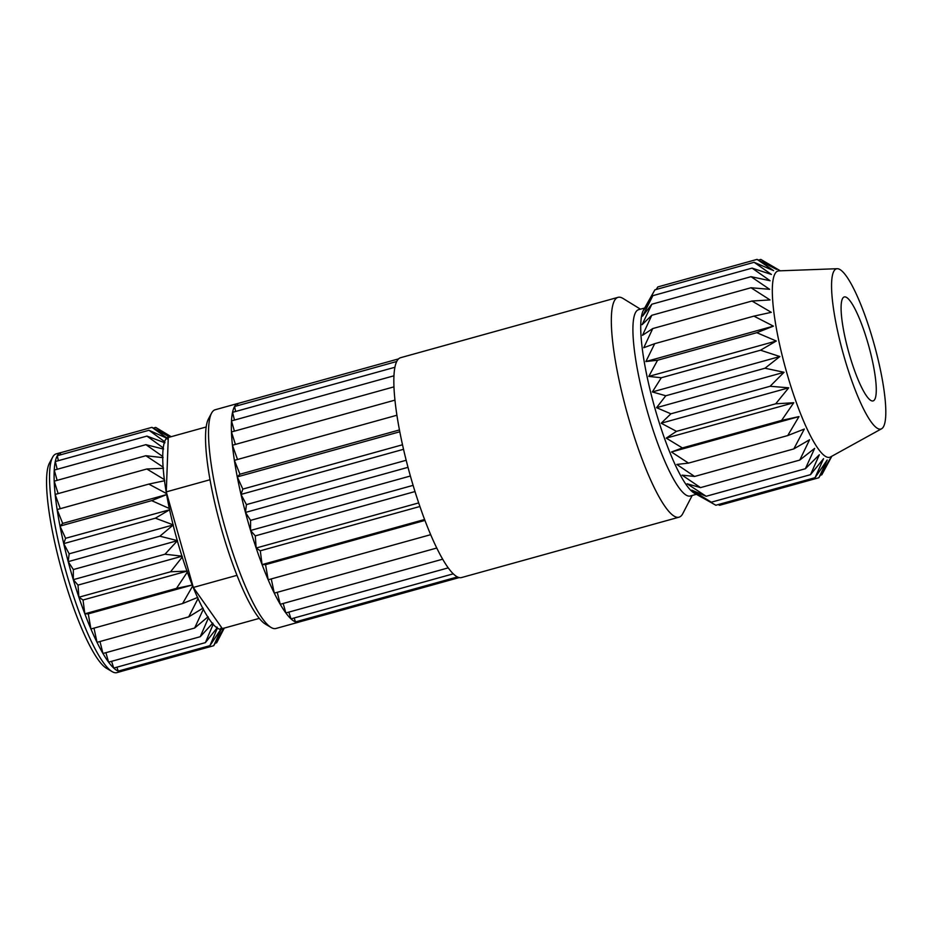 <?xml version="1.0" encoding="UTF-8"?>
<svg xmlns="http://www.w3.org/2000/svg" width="932" height="932" viewBox="0 0 932 932"><rect width="100%" height="100%" fill="white"/><g stroke="black" fill="none" stroke-linecap="round" stroke-linejoin="round"><path stroke-width="1.4" d="M868.403 344.793A53.939 10.485 74.5 0 0 844.252 296.959A53.939 10.485 74.5 0 0 848.959 353.065A53.939 10.485 74.5 0 0 873.109 400.911A53.939 10.485 74.5 0 0 868.403 344.793M112.131 671.623L106.469 668.267A108.671 21.121 -105.5 0 1 62.421 572.854A108.671 21.121 -105.5 0 1 49.489 462.994L52.611 457.216A113.506 22.053 74.5 0 0 66.114 571.957A113.506 22.053 74.5 0 0 112.131 671.623A113.506 22.053 74.5 0 0 116.943 672.613L121.51 671.355A113.506 22.053 -105.5 0 1 118.259 671.11A113.506 22.053 -105.5 0 1 113.727 668.069A113.506 22.053 -105.5 0 1 108.578 662.151A113.506 22.053 -105.5 0 1 102.963 653.495A113.506 22.053 -105.5 0 1 97.021 642.334A113.506 22.053 -105.5 0 1 90.917 628.984A113.506 22.053 -105.5 0 1 84.824 613.815A113.506 22.053 -105.5 0 1 78.894 597.226A113.506 22.053 -105.5 0 1 73.302 579.681A113.506 22.053 -105.5 0 1 70.681 570.687A113.506 22.053 -105.5 0 1 68.199 561.647L69.154 553.818L63.726 543.624L155.399 518.18L169.601 509.769L65.578 538.3L59.998 526.102L151.671 500.647L166.851 494.508L62.689 523.423L57.12 509.559L148.794 484.104L164.743 480.691L164.347 479.584L146.837 468.994L163.473 468.295L163.1 467.13L145.87 455.725L163.065 457.67L162.727 456.47L145.905 444.657L163.543 449.096L163.24 447.896L146.953 436.094L164.882 442.817L164.626 441.652L148.98 430.269L166.642 438.11L167.049 438.995L166.851 437.9L151.928 427.345L169.729 437.096M271.119 627.492L265.457 624.137A108.671 21.121 -105.5 0 1 221.408 528.724A108.671 21.121 -105.5 0 1 208.477 418.864L211.599 413.086A113.506 22.053 74.5 0 0 225.101 527.827A113.506 22.053 74.5 0 0 271.119 627.492A113.506 22.053 74.5 0 0 275.93 628.483L298.776 622.145A113.506 22.053 -105.5 0 1 295.514 621.9A113.506 22.053 -105.5 0 1 290.994 618.871A113.506 22.053 -105.5 0 1 285.844 612.941A113.506 22.053 -105.5 0 1 280.229 604.286A113.506 22.053 -105.5 0 1 274.276 593.136A113.506 22.053 -105.5 0 1 268.183 579.786A113.506 22.053 -105.5 0 1 262.078 564.606A113.506 22.053 -105.5 0 1 256.16 548.028A113.506 22.053 -105.5 0 1 250.568 530.471A113.506 22.053 -105.5 0 1 247.947 521.489A113.506 22.053 -105.5 0 1 245.465 512.437L246.421 504.608L240.992 494.414L242.833 489.09L237.264 476.893L239.955 474.213L234.386 460.35L396.904 415.241M223.773 628.226L213.719 645.713L122.045 671.157A113.506 22.053 -105.5 0 1 121.51 671.355M298.904 620.957L299.312 621.959A113.506 22.053 -105.5 0 1 298.776 622.145M881.614 428.755L830.517 456.96A96.672 18.78 -105.5 0 1 786.433 371.565A96.672 18.78 -105.5 0 1 778.861 270.863L837.192 268.707A83.134 16.159 -105.5 0 1 873.668 342.545A83.134 16.159 -105.5 0 1 881.614 428.755A83.134 16.159 -105.5 0 1 843.693 355.313A83.134 16.159 -105.5 0 1 837.192 268.707M770.1 386.267L784.057 372.287L656.536 407.68L670.889 413.808L661.196 423.21L676.469 431.353L666.229 438.122L682.399 447.942L671.471 451.985L688.492 463.111L676.807 464.439L694.596 476.462L682.061 475.145L700.538 487.611L687.105 483.79L706.165 496.278L691.812 490.162L711.302 502.197L696.029 494.065L715.834 505.237L815.046 477.697L823.55 458.672L810.525 474.656L819.333 454.758L805.376 468.738L814.626 448.397L799.761 460.07L809.582 439.741L793.808 448.921L804.328 429.046L787.715 435.57L798.992 416.592L781.61 420.402L793.749 402.729L775.692 403.812L788.717 387.817L770.1 386.267L670.889 413.808M831.822 456.249L821.791 474.819L830.132 458.765L818.844 477.743L827.185 460.024L815.046 477.697M702.39 497.723L694.189 493.051A96.672 18.78 -105.5 0 1 654.846 408.088A96.672 18.78 -105.5 0 1 643.429 310.216L654.881 289.84L643.907 309.843L652.866 295.665L642.567 316.123L651.817 304.228L642.09 324.697L651.783 315.296L642.498 335.322L652.75 328.565L643.767 347.718L654.695 343.675L645.888 361.546L657.573 360.23L648.765 376.412L661.301 377.751L652.353 391.941L665.786 395.774L656.536 407.68M696.39 494.31L690.309 495.987A96.672 18.78 -105.5 0 1 647.029 410.266A96.672 18.78 -105.5 0 1 638.595 309.692L644.676 308.003M692.185 495.475L682.783 513.637A114.065 22.17 -105.5 0 1 679.055 517.178A114.065 22.17 -105.5 0 1 627.982 416.01A114.065 22.17 -105.5 0 1 618.033 297.343A114.065 22.17 -105.5 0 1 623.054 298.461L640.47 309.179M718.164 504.585L719.621 505.284L818.844 477.743M679.055 517.178L461.561 577.549A114.065 22.17 -105.5 0 1 410.488 476.38A114.065 22.17 -105.5 0 1 400.55 357.713L618.033 297.343M224.274 628.098L216.667 642.789L223.983 628.017M215.187 643.197L216.667 642.789M213.719 645.713L221.047 629.391L220.639 628.389L220.768 629.391L209.933 645.655L217.401 628.133L217.005 627.038L217.074 627.923L205.401 642.626L213.16 624.289L212.787 623.124L200.252 636.707L208.419 617.951L208.081 616.763L194.637 628.04L203.327 609.307L203.036 608.107L188.695 616.891L198.027 598.577L197.77 597.412L182.59 603.54L192.644 586.053L192.446 584.958L88.284 613.873L84.824 613.815L176.498 588.372L187.332 572.097L187.204 571.083L83.03 599.998L78.894 597.226L170.568 571.782L182.241 557.068L182.171 556.183L78.008 585.098L73.302 579.681L164.976 554.225L177.499 540.642L73.337 569.557L68.199 561.647A113.506 22.053 -105.5 0 1 63.726 543.624L65.578 538.3M122.045 671.157L121.649 670.166M116.861 667.207L118.259 671.11L209.933 645.655M111.572 661.312L113.727 668.069L205.401 642.626M105.899 652.68L108.578 662.151L200.252 636.707M99.98 641.507L102.963 653.495L194.637 628.04M93.992 628.133L97.021 642.334L188.695 616.891M88.284 613.873L90.917 628.984L182.59 603.54M192.446 584.958L176.498 588.372M84.824 613.815L83.03 599.998M187.204 571.083L170.568 571.782M78.894 597.226L78.008 585.098M182.171 556.183L164.976 554.225M73.302 579.681L73.337 569.557M177.499 540.642L159.873 536.203L68.199 561.647M159.873 536.203L173.317 524.902L69.154 553.818M173.317 524.902L155.399 518.18M169.74 509.385L169.333 508.499L151.671 500.647M63.726 543.624A113.506 22.053 -105.5 0 1 59.998 526.102L62.689 523.423M166.851 494.508L166.444 493.506L148.794 484.104M60.254 508.686L55.163 494.438L146.837 468.994M58.157 493.611L54.196 481.168L145.87 455.725M57.143 480.353L54.242 470.101L145.905 444.657M57.202 469.274L55.279 461.538L146.953 436.094M58.367 460.688L57.306 455.725L148.98 430.269M60.603 454.804L60.254 452.801L151.928 427.345M169.904 437.05L155.714 427.404L171.15 436.7M153.314 428.068L155.714 427.404M415.008 491.548L255.275 535.888L250.568 530.471L250.603 520.359L245.465 512.437A113.506 22.053 -105.5 0 1 240.992 494.414L403.521 449.306M250.568 530.471L413.109 485.351M410.383 476.007L250.603 520.359M408.006 467.328L245.465 512.437M406.177 460.268L246.421 504.608M430.689 534.677L268.183 579.786L265.55 564.664L262.078 564.606L260.296 550.8L256.16 548.028L255.275 535.888M256.16 548.028L418.689 502.907M262.078 564.606L424.608 519.497M419.913 506.495L260.296 550.8M424.957 520.417L265.55 564.664M436.782 548.028L274.276 593.136L271.259 578.935M442.688 559.188L280.229 604.286L277.247 592.309M448.257 567.868L285.844 612.941L283.165 603.47M453.29 573.821L290.994 618.871L288.838 612.114M457.484 576.943L295.514 621.9L294.128 617.998M299.312 621.959L459.208 577.572M237.87 405.606L237.52 403.591L398.512 358.902M235.621 411.478L234.573 406.515L396.694 361.511M234.468 420.076L232.546 412.34L394.888 367.278M234.398 431.155L231.497 420.903L393.933 375.806M235.423 444.401L231.462 431.97L393.945 386.862M237.52 459.476L232.429 445.24L394.935 400.131M240.992 494.414A113.506 22.053 -105.5 0 1 237.264 476.893L399.793 431.784M399.444 429.943L239.955 474.213M402.496 444.774L242.833 489.09M784.057 372.287L764.997 368.233L779.874 356.537L760.524 350.211L776.286 341.019L756.796 332.689L773.409 326.142L753.918 316.134L771.288 312.325L751.961 301.024L770.018 299.929L750.994 287.755L769.611 289.304L751.029 276.688L770.088 280.73L752.077 268.125L771.428 274.451L754.104 262.3L773.595 270.63L757.052 259.387L657.829 286.928L656.233 289.468M788.717 387.817L661.196 423.21M793.749 402.729L666.229 438.122M676.469 431.353L775.692 403.812M798.992 416.592L671.471 451.985M682.399 447.942L781.61 420.402M688.492 463.111L787.715 435.57M694.596 476.462L793.808 448.921M700.538 487.611L799.761 460.07M706.165 496.278L805.376 468.738M711.302 502.197L810.525 474.656M820.381 475.215L821.791 474.819M757.052 259.387L776.542 269.383L760.838 259.434L780.34 270.816M758.473 260.098L760.838 259.434M654.881 289.84L754.104 262.3M652.866 295.665L752.077 268.125M651.817 304.228L751.029 276.688M651.783 315.296L750.994 287.755M652.75 328.565L751.961 301.024M773.409 326.142L645.888 361.546M654.695 343.675L753.918 316.134M776.286 341.019L648.765 376.412M657.573 360.23L756.796 332.689M779.874 356.537L652.353 391.941M661.301 377.751L760.524 350.211M764.997 368.233L665.786 395.774M237.264 476.893A113.506 22.053 -105.5 0 1 234.386 460.35A113.506 22.053 -105.5 0 1 232.429 445.24A113.506 22.053 -105.5 0 1 231.462 431.97A113.506 22.053 -105.5 0 1 231.497 420.903A113.506 22.053 -105.5 0 1 232.546 412.34A113.506 22.053 -105.5 0 1 234.573 406.515A113.506 22.053 -105.5 0 1 237.52 403.591A113.506 22.053 -105.5 0 1 238.056 403.405A113.506 22.053 -105.5 0 1 238.615 403.288M238.056 403.405L215.21 409.742A113.506 22.053 74.5 0 0 211.599 413.086M259.306 618.37L222.352 628.622L193.32 587.451L166.28 491.886L168.273 437.504L206.182 426.984M170.638 436.84A99.829 19.397 74.5 0 0 169.857 436.747M169.589 436.735A99.829 19.397 74.5 0 0 166.851 437.9M166.642 438.11A99.829 19.397 74.5 0 0 164.626 441.652M164.486 442.071A99.829 19.397 74.5 0 0 163.24 447.896M163.17 448.525A99.829 19.397 74.5 0 0 162.727 456.47M162.727 457.274A99.829 19.397 74.5 0 0 163.1 467.13M163.17 468.097A99.829 19.397 74.5 0 0 164.347 479.584M164.498 480.679A99.829 19.397 74.5 0 0 166.444 493.506M166.653 494.706A99.829 19.397 74.5 0 0 169.333 508.499M169.601 509.769A99.829 19.397 74.5 0 0 172.933 524.157M173.247 525.473A99.829 19.397 74.5 0 0 177.127 540.071M177.499 541.387A99.829 19.397 74.5 0 0 181.833 555.787M182.241 557.068A99.829 19.397 74.5 0 0 186.901 570.885M187.332 572.097A99.829 19.397 74.5 0 0 192.202 584.947M192.644 586.053A99.829 19.397 74.5 0 0 197.584 597.598M198.027 598.577A99.829 19.397 74.5 0 0 202.896 608.491M203.327 609.307A99.829 19.397 74.5 0 0 208.011 617.322M208.419 617.951A99.829 19.397 74.5 0 0 212.776 623.858M213.16 624.289A99.829 19.397 74.5 0 0 217.074 627.923M217.401 628.133A99.829 19.397 74.5 0 0 220.768 629.391M221.047 629.391A99.829 19.397 74.5 0 0 223.762 628.238M193.32 587.451L236.996 575.324M166.28 491.886L210.003 479.747M59.998 526.102A113.506 22.053 -105.5 0 1 57.12 509.559A113.506 22.053 -105.5 0 1 55.163 494.438A113.506 22.053 -105.5 0 1 54.196 481.168A113.506 22.053 -105.5 0 1 54.242 470.101A113.506 22.053 -105.5 0 1 55.279 461.538A113.506 22.053 -105.5 0 1 57.306 455.725A113.506 22.053 -105.5 0 1 60.254 452.801A113.506 22.053 -105.5 0 1 60.79 452.614A113.506 22.053 -105.5 0 1 61.349 452.498M60.79 452.614L56.223 453.872A113.506 22.053 74.5 0 0 52.611 457.216"/></g></svg>
